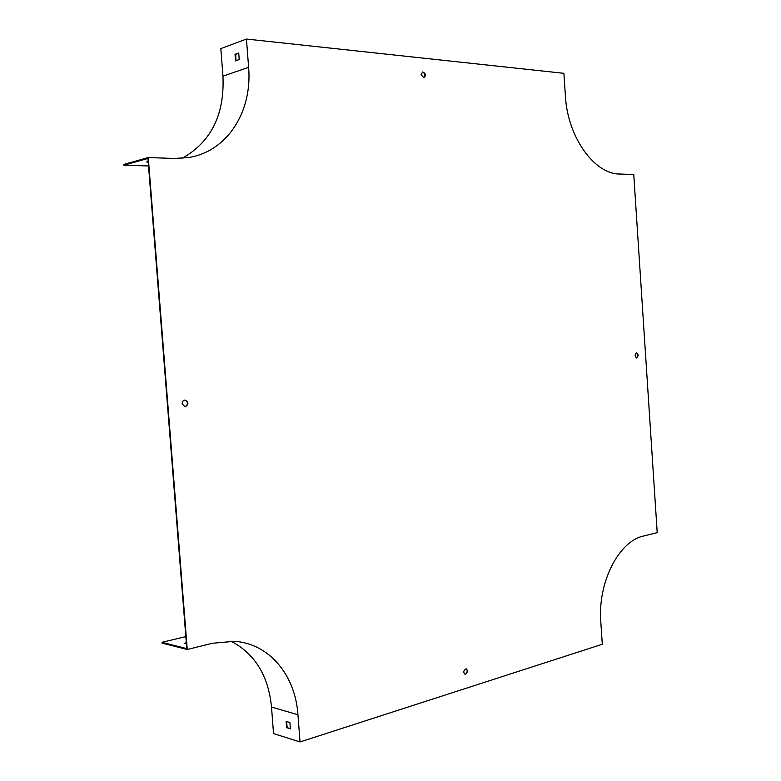 <?xml version="1.0" encoding="UTF-8"?>
<svg xmlns="http://www.w3.org/2000/svg" width="781" height="781" viewBox="0 0 781 781"><rect width="100%" height="100%" fill="white"/><g stroke="black" fill="none" stroke-linecap="round" stroke-linejoin="round"><path stroke-width="1.17" d="M185.829 636.593L162.009 642.333L186.786 648.63L147.931 158.455L123.857 165.211L148.527 165.953M636.388 352.934L637.882 355.277L636.574 357.942M184.794 400.028C188.387 402.274 188.397 404.558 184.814 406.862M422.267 72.067C425.167 73.307 425.694 75.23 423.839 77.827M466.169 668.77L467.468 670.947L465.427 674.618C463.035 672.451 463.289 670.508 466.208 668.78L467.917 671.045L465.427 674.618M638.331 355.257L636.818 357.962C634.66 356.39 634.582 354.701 636.593 352.905L638.331 355.257M182.051 403.757L182.783 401.18L184.912 400.018C188.807 402.137 188.875 404.421 185.117 406.862L182.051 403.757M148.263 157.547L174.29 158.455L188.416 157.567C227.193 151.612 252.497 111.742 248.612 67.342L246.454 39.05L563.882 73.316L565.415 96.209C567.621 137.241 594.526 174.261 619.694 174.026L633.752 174.514L657.212 532.642L643.554 536.03C618.923 541.048 597.563 582.382 600.804 622.067L602.297 644.257L300.031 741.95L297.951 714.732C295.306 675.116 269.289 643.612 234.505 641.299L212.364 643.271L187.264 649.509L148.263 157.547L123.788 164.43L123.857 165.211M421.086 74.673L422.628 71.95C425.772 73.404 426.201 75.367 423.927 77.817L421.086 74.673M300.031 741.95L273.545 733.593L271.505 707.059C268.449 675.721 254.918 653.746 230.912 641.133M185.8 643.564L186.366 643.368M162.009 642.333L162.077 643.095L187.264 649.509M182.158 158.309C211.134 141.947 224.723 114.563 222.946 76.157L220.828 48.598L246.454 39.05M235.032 54.328L235.53 60.85L239.211 59.541L238.713 53.001L235.032 54.328L235.657 54.387L235.999 60.684M286.588 727.658L290.386 728.819L289.907 722.523L286.11 721.38L286.588 727.658L290.552 728.497M238.869 53.225L235.657 54.387M148.224 162.214L146.623 161.95L148.175 161.521M186.395 643.71L184.804 643.31L186.308 642.607M286.539 721.507L287.183 727.472M271.505 707.059L297.951 714.732M222.946 76.157L248.612 67.342"/></g></svg>
